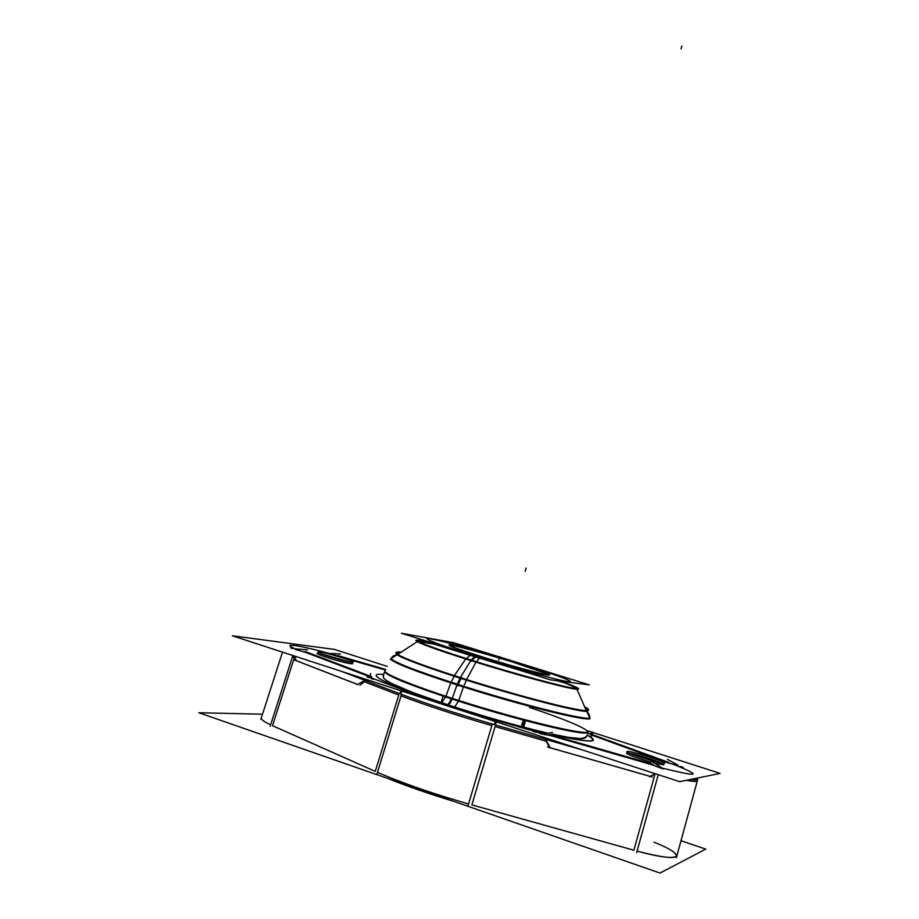 <?xml version="1.0" encoding="UTF-8"?>
<svg xmlns="http://www.w3.org/2000/svg" width="919" height="919" viewBox="0 0 919 919"><rect width="100%" height="100%" fill="white"/><g stroke="black" fill="none" stroke-linecap="round" stroke-linejoin="round"><path stroke-width="1.38" d="M377.479 772.362C402.579 783.206 432.941 793.74 468.564 803.976C432.941 793.74 402.579 783.206 377.479 772.362M471.849 804.895L633.88 850.213L655.052 773.97L633.88 850.213L471.849 804.895L495.088 726.55L546.288 741.254L549.39 747.492L546.288 741.254L495.088 726.55L471.849 804.895M653.983 842.149C689.618 856.416 681.588 863.332 637.074 851.097C661.381 857.404 674.638 859.047 676.832 856.037L697.326 780.909C697.016 781.828 693.34 781.621 686.321 780.3C693.328 781.621 696.993 781.828 697.326 780.909M261.295 717.992C260.904 719.428 264.017 721.702 270.623 724.827M272.518 725.7L375.262 771.386L398.777 695.028L364.303 681.772L359.857 685.321L364.303 681.772L398.777 695.028L375.262 771.386L272.518 725.7L293.965 658.831L272.518 725.7M320.972 653.685L349.714 662.013L320.972 653.685M352.781 663.702L351.253 663.794C344.568 663.219 316.01 654.5 317.434 653.466L319.146 653.398C308.416 651.893 342.649 662.99 351.253 663.794M550.975 735.694L650.905 764.436L550.975 735.694M656.821 766.561L650.905 764.436L656.821 766.561M666.918 762.471L673.351 764.367L666.918 762.471M666.286 762.23L591.618 735.074L666.286 762.23L678.084 765.757M339.674 656.809L385.429 670.031L339.674 656.809M334.895 655.109L339.226 656.671L334.895 655.109M306.303 652.651L369.691 676.706L306.303 652.651M544.289 734.201L496.18 720.358C460.201 709.939 429.552 699.945 404.234 690.41L369.76 677.303L404.234 690.41C429.552 699.945 460.201 709.939 496.18 720.358L495.157 720.071M663.897 764.964L654.512 763.184L663.897 764.964M650.916 762.207C636.488 757.957 628.332 754.947 626.459 753.166L626.896 752.983C626.494 754.246 634.501 757.313 650.916 762.207M629.699 753.293C636.718 754.499 654.833 760.082 661.416 763.057C654.833 760.082 636.718 754.499 629.699 753.293M544.496 737.578L545.3 739.29L544.496 737.578M655.098 773.649L650.181 776.383L550.148 747.71L650.181 776.383L655.098 773.649M550.01 739.381L549.757 740.565L550.01 739.381M296.067 660.554L294.85 656.155L296.067 660.554L357.617 684.46L296.067 660.554M365.831 680.703L367.359 679.807L365.831 680.703M513.537 662.358C489.276 654.787 460.476 646.838 451.838 645.368C444.038 644.357 454.388 648.4 482.889 657.476C520.889 669.411 560.28 679.267 546.047 673.455L513.537 662.358C489.103 654.753 460.718 646.907 451.792 645.356C444.291 644.437 454.652 648.469 482.889 657.476C509.218 665.712 539.729 674.041 546.736 674.971C554.134 676.016 538.063 669.985 513.537 662.358M681.002 840.724L705.781 849.122L660.003 873.05L198.883 712.753L262.512 714.212M319.157 651.893C325.429 652.329 354.493 661.152 353.241 662.243L351.23 662.266M352.138 662.369C346.371 662.117 316.446 653.053 317.894 652.008L320.111 652.019M592.629 732.409L720.117 773.396L679.669 781.667L232.346 635.776L334.459 649.411L387.175 666.367M592.445 732.351L587.999 730.927M627.126 751.443C629.71 750.364 665.988 761.713 664.667 763.207L664.069 763.39M664.517 763.333C662.61 764.654 625.276 752.994 626.907 751.581L627.631 751.409M494.491 724.7L495.157 721.484M547.724 739.979L548 738.727M468.093 805.561L492.297 724.069L582.485 749.961M636.637 852.671L658.268 774.683M550.343 748.077L544.657 737.624M552.434 732.454L544.37 733.971M652.341 777.037L547.46 746.986M653.087 764.298L549.171 734.396M655.419 773.752L649.584 776.762L655.121 773.66M661.358 767.583L651.295 761.116M676.418 857.542L697.739 779.415C697.498 780.139 695.097 780.151 690.514 779.45M667.355 759.312L678.268 765.24M590.297 733.89L668.699 762.368M590.699 733.442L592.755 732.156L591.135 737.325M337.641 655.546L385.704 669.446M331.897 653.478L340.535 654.052M294.126 660.198L293.598 655.752M307.543 649.848L295.332 648.86M357.548 684.494L294.367 659.957M371.69 676.706L305.28 651.537M366.348 679.474L357.181 684.712M369.553 677.096L370.828 673.547M364.234 680.094L364.946 679.015M400.087 693.845L402.419 691.237M497.661 725.608L497.661 725.608C458.282 714.258 424.992 703.368 397.801 692.96L397.801 692.96M453.906 801.402C428.989 793.867 406.83 786.17 387.427 778.29M270.163 726.263L292.862 655.511M376.997 773.913L401.477 694.373L341.477 671.364M447.737 705.126C483.233 716.602 516.363 726.044 547.115 733.454C516.363 726.044 483.233 716.602 447.737 705.126C388.829 686.011 361.845 672.226 383.625 674.512C361.845 672.226 388.829 686.011 447.737 705.126C449.15 704.884 450.574 702.863 452.022 699.049C515.088 719.669 587.689 737.072 587.804 732.271L588.022 731.444C589.63 736.992 510.355 717.739 445.887 696.269L441.66 702.748L440.661 702.828C478.098 715.143 513.549 725.355 547.035 733.465M587.138 734.982C602.002 743.207 590.205 743.069 551.733 734.568M441.66 702.748C479.603 715.292 515.145 725.459 548.264 733.236C517.707 726.09 484.393 716.659 448.357 704.965L412.447 692.386L390.334 682.886C384.452 679.991 382.224 677.177 383.648 674.443L384.912 670.904C383.533 673.788 414.044 686.24 458.788 700.439L454.549 707.354M458.317 701.852L463.635 686.252C417.789 671.536 393.573 662.254 390.966 658.395L390.667 659.015C392.804 662.576 414.906 671.203 456.996 684.919C411.781 670.146 389.748 661.358 390.897 658.544M445.405 697.659L451.011 682.208C513.284 702.656 589.998 721.943 589.791 717.659L589.699 718.348C589.642 722.426 518.741 704.862 456.996 684.919L452.263 698.348M585.587 710.077C588.815 712.937 590.159 715.912 589.642 718.968L589.607 719.014M450.517 683.598L454.687 675.189M584.622 706.768C589.033 709.02 589.516 710.123 586.081 710.1M463.165 687.653L466.841 679.049M390.38 659.612L390.38 659.566C391.62 656.717 394.354 654.971 398.605 654.339M398.191 654.087C395.342 652.249 396.353 651.594 401.212 652.111M397.031 654.833C405.164 659.578 428.243 667.998 466.266 680.083L476.237 661.68C444.578 651.766 425.083 644.977 417.789 641.313L397.031 654.833L396.02 652.777M475.686 662.714L479.729 657.751M465.359 659.463L470.574 654.891M588.654 710.192L586.632 711.363C576.764 711.857 508.23 693.845 454.009 676.177L466.025 658.475C511.148 672.88 567.942 688.285 576.695 688.687L586.632 711.363M550.378 679.842L401.385 633.248L453.756 642.714L589.286 684.873L550.378 679.842M510.849 661.106L546.644 673.213C561.681 679.325 518.477 668.389 479.764 656.086M485.979 658.027C455.008 648.251 443.498 643.863 451.459 644.839C460.545 646.39 491.688 655.04 516.685 662.921M434.411 644.173L436.02 644.678M524.462 721.174L522.67 727.285M523.049 720.795L521.257 726.906M551.745 734.534C589.148 742.782 600.934 742.989 587.092 735.143C600.934 742.989 589.148 742.782 551.745 734.534M496.18 721.817L495.513 724.988L496.18 721.817M661.278 767.813C699.164 777.348 703.184 776.199 673.363 764.367C703.184 776.199 699.164 777.348 661.278 767.813M587.586 733.178L591.675 734.66M334.884 655.109C303.213 645.885 278.446 641.749 295.332 648.906C278.446 641.749 303.213 645.885 334.884 655.109M401.017 695.89C426.278 705.424 456.548 715.327 491.826 725.619C456.548 715.327 426.278 705.424 401.017 695.89M401.672 690.996L399.386 693.569L401.672 690.996M390.989 658.486L397.617 654.454C394.745 652.605 395.767 651.939 400.684 652.456C384.567 650.445 410.035 661.623 460.373 677.602C425.899 666.505 404.98 658.797 397.617 654.454L417.215 641.692C423.877 645.092 441.729 651.376 470.769 660.566C415.916 643.403 399.662 635.075 433.596 643.323M455.227 707.193C428.323 698.543 407.956 691.077 394.125 684.781C380.834 677.843 383.728 678.073 383.648 674.443L384.636 671.697C386.6 675.741 409.058 684.862 452.022 699.049C504.726 716.177 566.621 732.029 582.623 732.845C599.337 733.879 572.836 721.806 529.459 707.412M561.004 681.22C582.807 689.135 584.415 691.145 565.828 687.263C546.506 682.978 505.553 671.502 470.769 660.566L460.373 677.602C494.709 688.549 535.042 699.945 560.303 705.895C585.771 711.708 593.961 712.202 584.875 707.354C589.343 709.629 589.837 710.755 586.356 710.72L589.711 717.693C596.442 723.988 522.819 706.183 456.996 684.919M457.248 684.23L460.063 678.119M471.079 660.072L475.112 656.304M475.582 656.304C436.939 644.23 417.651 636.465 431.574 639.05C444.945 641.462 485.117 652.582 519.683 663.346C554.375 674.121 578.062 682.909 568.045 681.611C558.637 680.508 514.089 668.366 475.582 656.304C436.939 644.23 417.651 636.465 431.574 639.05C444.945 641.462 485.117 652.582 519.683 663.346C554.375 674.121 578.062 682.909 568.045 681.611C558.637 680.508 514.089 668.366 475.582 656.304M542.819 734.258L539.258 733.236M551.377 735.763L544.197 734.499M536.616 732.477L533.054 731.455M652.881 765.01L548.953 735.108M663.507 768.962L660.014 767.962M661.186 768.135L650.307 764.217M680.565 766.48L683.357 767.491M587.735 732.765L588.459 733.017M590.101 734.522L668.492 763.046M591.87 734.27L592.801 734.603M337.445 656.166L385.429 670.031M330.07 653.363L331.77 653.857M331.736 653.96L339.662 656.832M292.759 648.653L290.657 647.849M306.946 652.835L295.229 649.388M373.436 679.348L371.069 678.452M371.494 677.395L305.085 652.18M369.312 677.785L366.957 676.889M369.449 677.625L370.196 676.844M369.082 677.05L404.946 690.674M451.413 698.072C449.805 702.587 448.208 704.827 446.611 704.781M681.036 48.856L681.898 45.95L681.036 48.856M457.559 685.873L461.453 677.349M525.208 571.308L526.185 568.034L525.208 571.308M471.206 661.312L475.766 656.511M498.753 660.003L499.741 656.671L498.753 660.003M470.769 660.566C515.536 674.684 568.401 688.905 576.971 689.319L586.356 710.72C576.73 711.111 513.675 694.695 460.373 677.602M697.383 779.749L696.648 778.198L697.383 779.749M587.103 735.097C585.3 740.071 573.559 739.726 551.894 734.051L568.7 737.383L581.038 738.681C584.495 738.796 586.517 737.601 587.103 735.097M479.086 658.061L434.182 644.139L418.191 641.519L433.561 643.966L514.789 668.71M576.236 688.641C571.641 685.402 565.116 682.737 556.661 680.657C564.806 682.622 571.331 685.275 576.236 688.641M525.358 721.404L523.669 727.17M260.847 719.382L282.512 652.134M514.778 668.71L469.609 655.144M442.843 696.809L441.005 702.886"/></g></svg>
